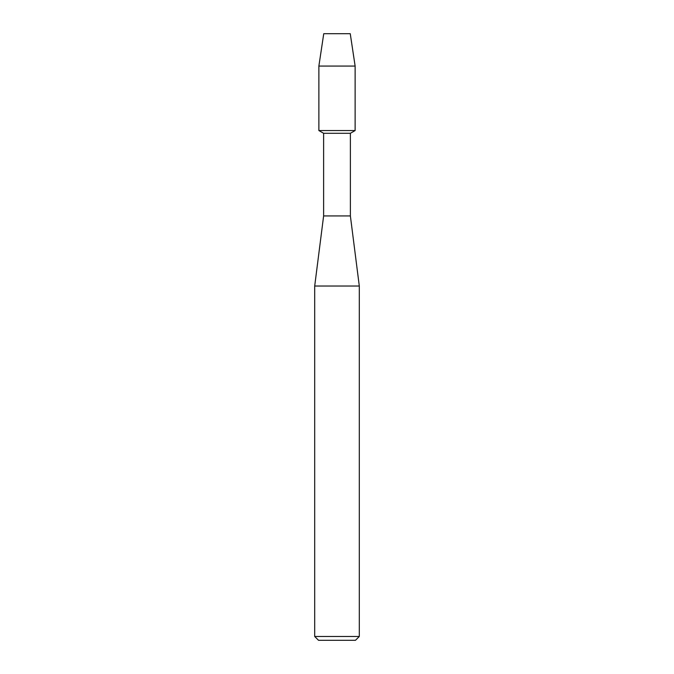 <?xml version="1.0" encoding="UTF-8"?>
<svg xmlns="http://www.w3.org/2000/svg" width="674" height="674" viewBox="0 0 674 674"><rect width="100%" height="100%" fill="white"/><g stroke="black" fill="none" stroke-linecap="round" stroke-linejoin="round"><path stroke-width="1.01" d="M350.253 33.7L323.747 33.7L350.253 33.7L355.131 66.069L355.131 130.554L337 130.554L355.131 130.554L350.379 133.292L350.379 215.933L359.301 286.029L359.301 636.475L314.699 636.475L318.524 640.3L355.476 640.3L359.301 636.475M350.379 215.933L323.621 215.933L323.621 133.292L350.379 133.292M323.621 215.933L314.699 286.029L359.301 286.029M323.747 33.7L318.869 66.069L318.869 130.554L337 130.554L318.869 130.554L323.621 133.292M318.869 66.069L355.131 66.069M314.699 286.029L314.699 636.475"/></g></svg>
